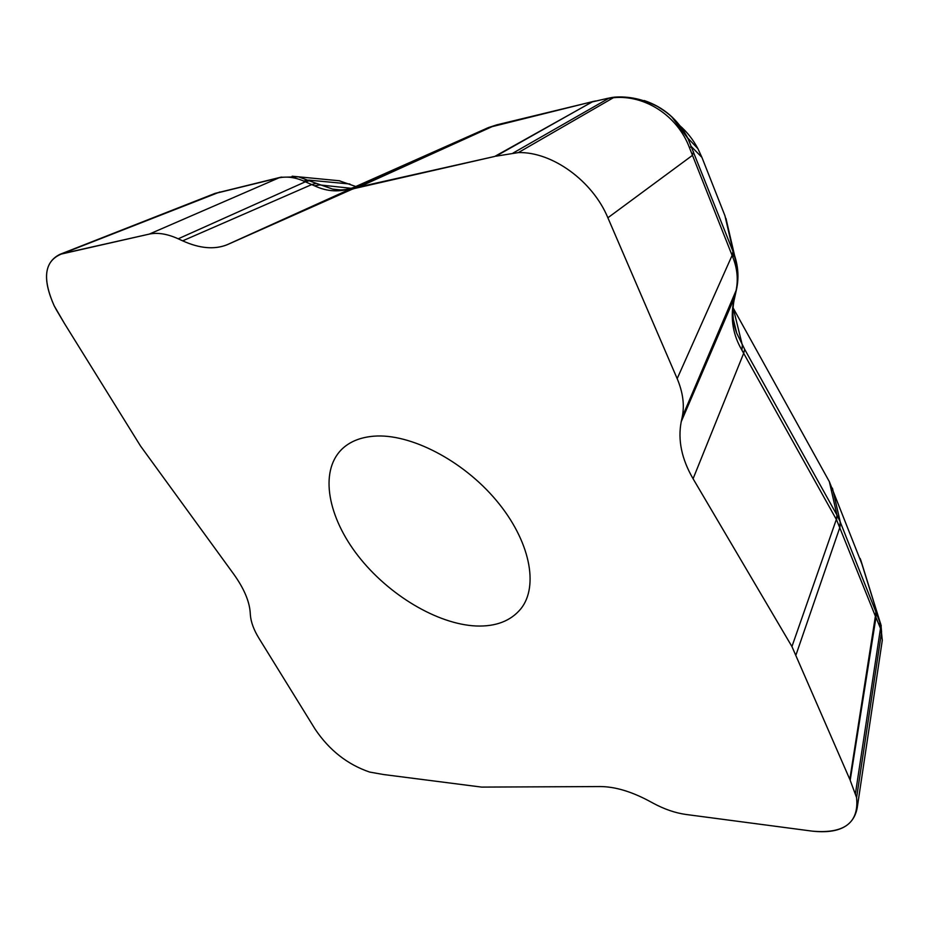 <?xml version="1.0" encoding="UTF-8"?>
<svg xmlns="http://www.w3.org/2000/svg" width="929" height="929" viewBox="0 0 929 929"><rect width="100%" height="100%" fill="white"/><g stroke="black" fill="none" stroke-linecap="round" stroke-linejoin="round"><path stroke-width="1.39" d="M56.379 309.88L54.172 305.769C42.362 279.35 44.255 262.222 59.851 254.383L149.255 234.108C157.628 232.308 167.278 233.864 178.229 238.799L182.665 240.843L178.229 238.799C167.278 233.864 157.628 232.308 149.255 234.108L62.487 253.617C44.534 260.225 41.759 277.608 54.172 305.769L64.496 323.547L56.379 309.88M494.762 156.432L359.314 186.88L351.963 189.295L227.663 244.513L353.055 188.831L494.762 156.432L592.946 101.528L488.561 127.528L352.997 187.751C340.06 192.454 327.217 191.804 314.49 185.788L303.574 181.027C295.085 177.3 286.852 176.243 278.874 177.857L214.251 193.696M355.401 186.764L226.664 244.942C214.042 249.762 199.375 248.403 182.665 240.843L311.738 184.569L316.255 183.35L332.628 189.086M495.889 156.2L518.37 152.588C552.14 151.613 592.656 180.934 607.88 217.781L677.171 378.637C682.966 392.421 684.661 405.195 682.234 416.97L681.224 421.708L682.234 416.97C684.661 405.195 682.966 392.421 677.171 378.637L607.88 217.781C592.656 180.934 552.14 151.613 518.37 152.588L495.889 156.2L592.052 101.946L607.984 98.265L593.306 101.667M849.814 779.396L791.938 646.561L693.08 478.749L791.938 646.561L849.814 779.396L875.687 614.301L875.246 615.834L836.588 519.88L741.899 350.117C733.19 335.311 730.391 319.367 733.48 302.273L736.221 289.871C738.288 279.176 737.208 268.435 732.981 257.635L689.341 147.397C677.473 115.846 645.121 94.758 613.825 97.661L608.623 98.381L611.433 97.557M736.72 333.163L744.663 349.316L743.688 353.252L693.08 478.749C681.654 459.077 677.705 440.067 681.224 421.708L734.827 296.769M850.186 780.302L856.596 797.616L857.188 807.986C853.623 826.195 838.701 833.928 812.445 831.165L686.032 814.478C675.337 812.991 664.386 809.24 653.168 803.202L648.616 800.74L653.168 803.202C664.386 809.24 675.337 812.991 686.032 814.478L812.445 831.165C844.333 833.94 859.046 822.757 856.596 797.616L850.186 780.302L875.977 617.367L875.861 611.851L881.261 625.879M882.318 640.035L880.471 628.492L880.611 623.707L882.26 640.104M882.016 642.102L882.306 640.174M600.273 786.561C614.801 786.642 630.919 791.369 648.616 800.74C630.919 791.369 614.801 786.642 600.273 786.561L481.617 787.095L383.48 774.519L369.637 772.069C347.411 764.486 329.249 750.179 315.117 729.16L258.994 638.339C253.814 629.908 250.946 622.14 250.377 615.044L250.18 612.176L250.377 615.044C250.946 622.14 253.814 629.908 258.994 638.339L315.117 729.16C329.249 750.179 347.411 764.486 369.637 772.069L383.48 774.519L481.617 787.095L600.273 786.561M233.829 574.285C243.804 588.243 249.262 600.877 250.18 612.176C249.262 600.877 243.804 588.243 233.829 574.285L140.546 446.048L64.496 323.547L140.546 446.048L233.829 574.285M880.936 624.729L881.586 631.848L856.596 797.616M875.687 614.301L875.861 611.851L840.304 522.144L839.979 527.068L796.083 654.666M644.145 100.518C663.445 106.986 678.007 119.527 687.82 138.119L733.527 252.793L737.371 267.459M614.371 97.15L518.37 152.588M689.341 147.397L691.594 146.828L701.918 157.373L724.934 215.702L728.812 230.682M595.454 100.971L497.27 124.73M592.946 101.528L593.817 101.331M679.622 125.485C687.019 131.883 693.115 139.617 697.934 148.698L701.918 157.373M741.899 350.117L742.352 345.263L733.213 308.08L829.342 481.64L862.286 564.96M333.035 180.156L339.201 180.749L355.888 186.543M733.794 322.212L736.685 333.081M733.48 302.273L734.096 300.148M682.234 416.97L736.43 289.72M736.221 289.871L736.848 287.711M732.981 257.635L733.527 252.793L724.934 215.702M677.171 378.637L732.087 255.429L732.981 251.422M607.88 217.781L692.36 155.422L693.487 151.799M292.136 176.208L298.43 176.812L316.255 183.35M352.997 187.751L353.275 187.623C346.238 190.073 339.387 190.561 332.698 189.086L339.062 189.876M314.49 185.788L319.808 184.929L351.255 188.308M178.229 238.799L305.327 181.805L309.868 180.598M303.574 181.027L308.776 180.121L349.908 184M278.874 177.857L281.533 177.067M149.255 234.108L279.919 177.416M62.487 253.617L219.952 191.943M476.252 625.995C437.315 624.288 388.485 594.862 358.246 556.053C327.972 517.314 319.309 472.048 341.396 449.659C349.304 441.786 360.15 437.292 373.969 436.177C410.13 433.262 462.77 460.308 496.33 500.441C530.041 540.527 539.075 586.187 520.844 608.82C510.753 620.978 495.889 626.703 476.252 625.995M609.749 98.149L612.397 97.394M608.855 98.079L614.185 97.173C628.724 96.035 643.205 99.159 657.627 106.556C664.374 110.702 669.217 114.29 672.143 117.321L688.099 138.723M880.785 629.235L880.541 623.417M860.184 558.503L879.786 621.466L879.914 626.994L875.977 617.367M693.08 478.749C681.654 459.077 677.705 440.067 681.224 421.708M227.663 244.513C214.866 249.831 199.863 248.612 182.665 240.843M351.963 189.295L487.47 127.993M494.298 125.647L359.314 186.88M513.029 153.076L608.623 98.381L606.695 98.776M791.938 646.561L836.344 519.439L836.994 515.154L829.342 481.64M855.423 793.714L880.471 628.492L879.914 626.994M744.663 349.316L836.843 514.875M353.066 188.831L488.561 127.528L496.876 124.823M487.888 127.819L488.491 127.563M832.43 488.155L840.304 522.144M836.588 519.88L836.994 515.154L840.188 521.866L839.804 526.615M215.191 193.337L59.851 254.383M226.583 244.977L354.344 187.217M882.202 640.905L857.188 807.986M725.979 218.478L734.607 255.638C738.207 266.681 738.892 277.666 736.674 288.594L733.933 300.996C731.994 312.202 732.923 322.886 736.697 333.058L733.376 319.413M697.934 148.698L687.82 138.119M339.898 180.818L298.569 176.824M332.791 189.11L340.42 189.899M298.453 176.824L280.535 177.276L215.063 193.383M860.672 559.781L880.193 622.488M880.924 624.706L880.193 622.453"/></g></svg>

